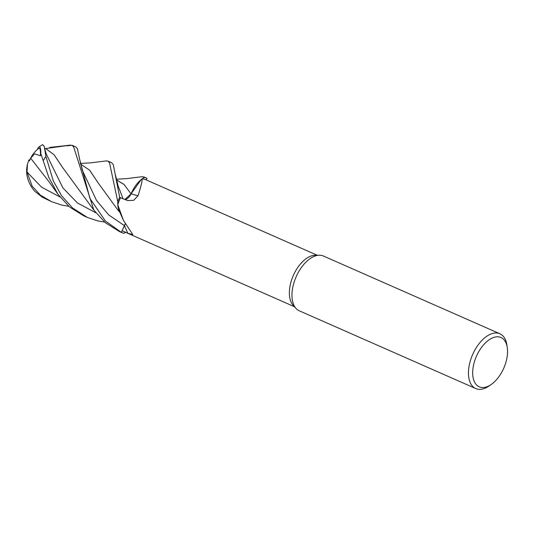 <?xml version="1.0" encoding="UTF-8"?>
<svg xmlns="http://www.w3.org/2000/svg" width="534" height="534" viewBox="0 0 534 534"><rect width="100%" height="100%" fill="white"/><g stroke="black" fill="none" stroke-linecap="round" stroke-linejoin="round"><path stroke-width="0.8" d="M491.066 384.587L488.89 386.075A29.937 16.567 -66.2 0 1 480.073 389.353A29.937 16.567 -66.2 0 1 475.767 388.558L299.267 310.801A29.937 16.567 -66.2 0 1 295.963 308.372L293.119 305.214A28.142 15.573 -66.2 0 1 293.239 275.671A28.142 15.573 -66.2 0 1 314.873 255.252A28.142 15.573 -66.2 0 1 315.14 255.245L319.385 255.212A29.937 16.567 -66.2 0 1 323.404 256.013L499.904 333.77A29.937 16.567 -66.2 0 1 506.926 345.124L507.3 347.734A26.94 14.912 -66.2 0 1 491.066 384.587A26.94 14.912 -66.2 0 1 483.13 387.537A26.94 14.912 -66.2 0 1 474.139 362.699A26.94 14.912 -66.2 0 1 497.107 336.794A26.94 14.912 -66.2 0 1 507.3 347.734M138.039 195.751A506.793 102.294 -129.4 0 1 131.11 193.815A23.816 13.183 -66.2 0 1 141.21 179.564A23.816 13.183 -66.2 0 1 142.137 178.85C142.331 180.946 140.963 186.586 138.039 195.751L133.667 200.317L127.673 200.57L120.631 197.774M80.34 163.437L90.446 162.87L106.373 160.908L107.915 161.074L109.537 162.89L117.767 201.718L117.787 204.809L117.767 201.772L117.787 204.809L123.401 220.308L119.202 210.803A23.816 13.183 -66.2 0 1 117.901 205.97A23.816 13.183 -66.2 0 1 117.787 204.822A28.142 15.573 -66.2 0 1 117.787 204.809A28.142 15.573 -66.2 0 1 120.524 197.727L119.656 197.24L113.275 164.539L111.519 162.663M123.401 220.308L132.799 234.586L127.733 233.218L122.086 230.735L125.123 223.993M294.481 306.73L122.82 231.102A28.142 15.573 -66.2 0 1 122.086 230.735L125.136 224.02M295.963 308.372A29.937 16.567 -66.2 0 1 296.083 276.946A29.937 16.567 -66.2 0 1 319.105 255.212A29.937 16.567 -66.2 0 1 319.385 255.212M475.767 388.558A29.937 16.567 -66.2 0 1 471.235 358.094A29.937 16.567 -66.2 0 1 495.599 332.969A29.937 16.567 -66.2 0 1 499.904 333.77M122.092 232.744A29.937 16.567 -66.2 0 0 123.828 233.311L123.868 233.291A29.904 16.547 -66.2 0 1 121.325 232.33L105.412 221.023L89.906 198.428L79.619 159.225L77.43 148.746L75.748 146.903L72.063 145.281L73.699 147.097L93.81 210.056L105.305 222.685L119.616 231.656L122.092 232.744A29.937 16.567 -66.2 0 1 121.311 232.357M120.537 213.106L117.854 205.59L119.603 211.684L117.787 209.889L119.863 212.258M117.767 201.772A29.904 16.547 -66.2 0 1 119.669 197.246A29.904 16.547 -66.2 0 0 117.767 201.772M124.876 199.522L131.044 193.882L124.836 199.509L131.037 193.855L141.21 179.564M125.156 224.053A8.604 4.766 -66.2 0 1 124.495 225.668L122.086 230.735M79.619 159.219L82.243 170.092L96.487 200.437L108.709 214.922L124.455 225.655L121.325 232.33A29.904 16.547 -66.2 0 0 123.868 233.291L125.537 232.297M119.589 211.664L117.901 205.97M116.185 179.23L126.438 178.643L142.211 176.694L144.494 177.388L142.144 178.85A28.142 15.573 -66.2 0 1 142.144 178.85L142.304 179.224M131.11 193.815A8.604 4.766 -66.2 0 1 124.976 199.569M142.144 178.85A28.142 15.573 -66.2 0 1 145.508 179.598L317.169 255.225M146.263 179.931L147.01 178.343A29.937 16.567 -66.2 0 0 146.229 177.956L143.759 176.867M144.454 177.408A29.904 16.547 -66.2 0 1 146.997 178.369A29.904 16.547 -66.2 0 0 144.454 177.408M131.03 193.862L124.188 184.597L116.305 179.811M68.766 206.298L61.904 205.129L51.611 201.692L40.424 195.17L32.12 186.086L27.014 172.021L27.454 164.252L28.776 160.133L29.457 160.881L30.645 158.177M27.454 164.252A29.937 29.937 0 0 0 26.7 172.963A21.166 12.589 58.1 0 0 34.717 191.245L42.373 197.246L51.611 201.692M117.767 201.718A29.937 16.567 -66.2 0 1 119.656 197.24M104.611 222.091L97.749 220.916L87.456 217.485L72.511 207.946L61.55 195.671L53.28 180.866L45.877 156.369L44.262 146.47L42.633 144.687M37.2 149.593A21.166 3.418 99.5 0 1 38.855 147.05A21.166 3.418 99.5 0 1 40.818 153.518L48.814 177.435L57.972 194.263L69.467 206.898L83.778 215.863L87.102 217.331M44.702 148.612L45.617 148.525L54.128 154.807L62.485 167.369M45.577 148.565L65.769 145.755M57.972 194.263L49.135 181.88L30.638 158.191L34.663 153.819L40.457 155.781A19.778 3.191 -80.5 0 0 38.615 148.405A28.896 28.896 0 0 0 30.371 158.725M28.776 160.133A28.002 4.713 -137.7 0 1 29.917 159.739M45.644 148.499L54.248 154.913L62.358 167.162L93.81 210.056M66.563 145.855L72.063 145.281M40.457 155.781L40.818 153.518M116.299 179.778L124.088 184.464L131.03 193.842M80.46 164.018L89.565 170.126L98.223 182.982M80.454 163.985L89.672 170.213L98.203 182.955L117.787 209.889M144.494 177.388A29.937 16.567 -66.2 0 1 146.229 177.956M124.495 225.668A504.436 438.814 170.6 0 1 127.733 233.218M42.373 197.246A29.937 16.567 -66.2 0 1 40.424 195.17M43.408 160.447A29.937 16.567 -66.2 0 1 45.877 156.369M115.471 175.032L118.081 185.872L123.08 198.788M27.014 172.021L41.539 187.134L60.042 197.026M44.262 146.47C44.155 146.142 45.21 151.342 46.405 154.306L62.858 187.814L77.383 202.927L95.886 212.819M70.535 145.114L49.722 147.431M42.707 144.647A29.937 29.937 0 0 0 38.855 147.05M111.593 162.696L107.915 161.074"/></g></svg>
